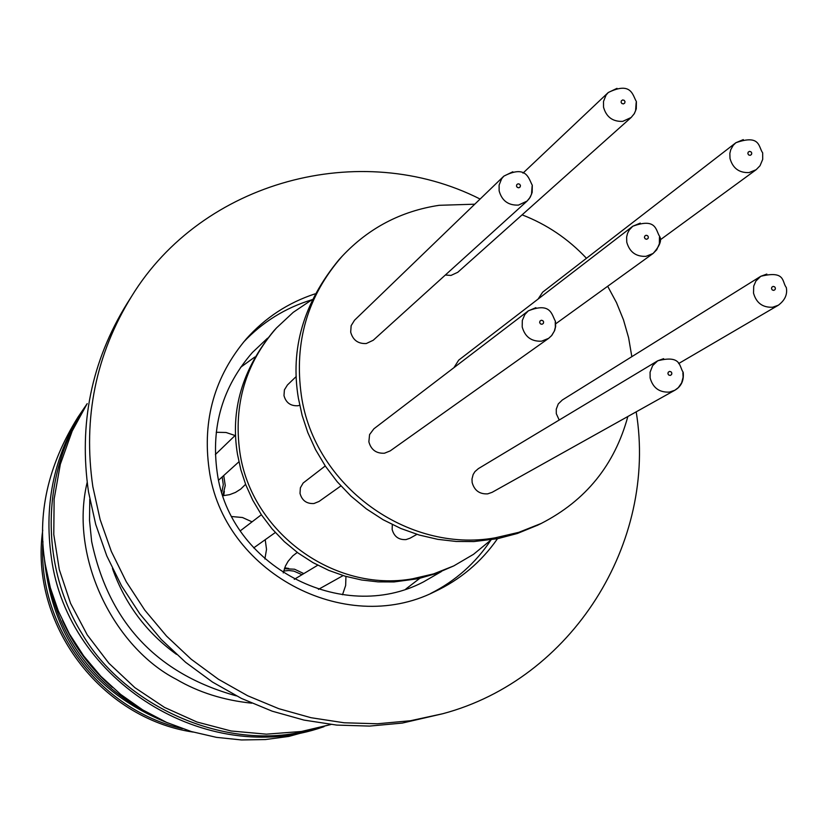 <?xml version="1.0" encoding="UTF-8"?>
<svg xmlns="http://www.w3.org/2000/svg" width="828" height="828" viewBox="0 0 828 828"><rect width="100%" height="100%" fill="white"/><g stroke="black" fill="none" stroke-linecap="round" stroke-linejoin="round"><path stroke-width="1.24" d="M283.238 572.904L285.432 566.052L288.082 561.343L292.76 555.888L297.293 552.421M245.595 484.328L240.7 489.11L235.483 492.412L229.666 494.647L222.991 495.724M284.377 568.732L294.561 569.219L303.804 573.607M223.726 475.541L225.257 485.55L222.856 495.351M283.673 571.03L288.786 570.513L293.847 571.113L302.003 574.684M222.173 476.949L223.281 484.639L221.863 492.236M491.159 539.815L473.523 554.315L453.806 565.886L433.675 573.866L412.53 578.803C334.015 592.869 251.143 532.321 239.851 452.171C233.299 404.747 245.502 363.347 276.469 327.971L293.184 312.373L312.115 299.612M453.816 565.886L435.714 573.69L418.306 578.689L393.921 581.949L378.096 581.877L361.67 580.004L345.141 576.195L328.819 570.409L312.963 562.616L298.028 552.969L284.304 541.626L272.029 528.813L261.493 514.923L252.747 500.195L245.844 484.96L240.834 469.745L237.501 454.344C230.143 410.284 242.293 369.071 273.944 330.703L274.461 330.144M392.317 524.59L392.151 529.496C394.118 536.606 398.744 539.98 406.02 539.597L409.964 538.221M287.43 384.999L284.408 389.864L283.983 395.618C285.939 402.719 290.566 406.103 297.873 405.751L299.715 405.327M325.249 465.957L303.151 483.024L300.367 487.827L300.015 493.395C301.972 500.526 306.608 503.9 313.936 503.527L319.028 501.457L340.898 485.932M627.841 416.515C614.645 464.943 585.789 500.588 541.253 523.431L518.742 532.352L495.082 537.848C407.221 553.508 314.164 485.394 301.351 395.442C293.919 342.223 307.509 295.844 342.13 256.287C368.595 228.083 400.949 211.088 439.192 205.303L474.765 204.195M522.116 214.845C546.801 224.398 568.246 238.888 586.462 258.284M607.68 286.26L616.498 302.644L623.494 319.877L628.607 337.731L631.826 356.671M537.734 525.149L517.365 533.48L497.773 538.645L473.823 541.574L456.114 541.46L437.712 539.328L419.206 535.033L400.907 528.512L383.136 519.746L366.39 508.899L351 496.158L337.213 481.761L325.383 466.154L315.551 449.625L307.788 432.526L302.148 415.449L298.38 398.185C290.069 348.774 303.597 302.624 338.952 259.744L339.532 259.112M555.246 321.875L555.35 327.257L554.315 331.128L551.572 335.671L548.633 338.352L551.779 335.454L554.636 330.6L555.629 326.563L555.453 321.316C551.676 314.888 551.137 301.785 528.357 310.831L373.894 428.8L369.578 434.576L368.864 441.821C371.068 449.821 376.274 453.62 384.471 453.216L390.185 450.908L548.633 338.352L541.584 341.177C531.431 341.643 524.973 336.903 522.199 326.956L522.302 320.457L524.828 314.547L528.357 310.831L535.892 307.664M445.35 275.02L450.981 275.434L457.812 272.257L631.133 117.504L622.718 121.374C612.699 121.757 606.303 117.038 603.54 107.216L603.509 101.44L606.055 95.106L608.259 92.519L617.026 88.337M532.125 185.989L531.524 194.249L529.402 198.451L527.063 201.09L530.282 197.136L532.156 192.458L532.3 185.286C528.647 178.838 526.763 164.327 503.828 176.147L354.529 320.229L351.144 325.683L350.689 332.142C352.894 340.111 358.089 343.91 366.276 343.537L373.231 340.256L527.063 201.09L518.473 205.096C508.34 205.51 501.892 200.769 499.139 190.875L499.108 185.099L501.633 178.765L503.828 176.147L512.811 171.779M682.883 372.807L683.11 377.237L681.63 382.898L678.318 387.639L674.861 390.236C681.299 386.469 684.073 380.476 683.183 372.279C678.97 366.411 681.63 354.694 657.722 360.791L478.356 468.638L474.92 471.629L473.13 474.568L471.991 479.029L472.146 482.507C474.361 490.486 479.547 494.275 487.692 493.861L492.111 492.329L674.861 390.236L669.407 392.099C659.336 392.586 652.919 387.877 650.125 377.951L650.073 372.207L652.65 365.624L657.722 360.791L663.642 358.669M314.992 293.868C288.061 302.737 265.136 317.786 246.216 338.994C214.628 376.44 202.26 419.837 209.111 469.207C222.442 571.413 344.293 637.105 434.596 591.72C460.337 579.641 481.296 561.974 497.493 538.707M430.653 593.479C455.462 580.977 475.541 563.185 490.88 540.084M267.527 338.207L252.426 352.469C222.608 386.635 210.861 426.555 217.153 472.229C229.304 565.679 341.612 624.954 423.46 581.918L441.448 571.517M405.855 589.019L419.755 578.358M480.095 199.041C360.366 138.452 202.198 181.032 131.631 296.31L126.87 303.835C91.442 361.267 78.65 423.967 88.513 491.915L95.717 524.414L106.781 555.878L121.55 585.841L139.808 613.838L161.274 639.464L185.627 662.317L212.506 682.075L241.497 698.449L272.174 711.18L304.062 720.101L336.696 725.09L369.588 726.084L402.253 723.082L442.783 713.726C571.889 679.374 657.691 542.723 636.194 411.847M131.631 296.31C95.779 354.436 82.852 417.892 92.84 486.678L100.136 519.58L111.335 551.438L126.291 581.774L144.776 610.122L166.511 636.059L191.164 659.212L218.375 679.219L247.727 695.789L278.777 708.685L311.069 717.721L344.096 722.772L377.392 723.775L410.44 720.743L442.783 713.726M323.996 726.684L323.024 726.994C206.679 767.639 67.575 681.475 51.346 557.482C43.563 502.844 54.689 452.771 84.694 407.283L85.563 406.02M323.024 727.005L288.827 736.423L265.384 739.559L241.486 739.953L216.47 737.355L191.309 731.538L166.635 722.42L142.778 709.938L120.681 694.423L100.788 676.197L83.638 655.869L69.366 633.813L58.322 610.981L50.353 587.776L45.271 564.437C36.877 514.592 47.786 465.491 77.998 417.126L84.694 407.283M86.661 404.395C38.109 477.673 42.124 570.161 82.2 634C123.165 704.359 218.758 747.85 296.652 733.028L330.921 724.5L301.454 731.476L266.357 734.167L231.178 731L196.919 721.995L164.513 707.412L134.892 687.654L108.892 663.249L87.24 634.89L70.566 603.364L59.295 569.581L53.779 534.464L54.13 499.025L60.33 464.239L72.191 431.067L87.188 403.619M236.353 695.872C156.968 673.868 108.737 622.428 91.66 541.553L89.517 520.429L89.776 499.232M112.453 568.484C124.883 603.747 146.214 632.375 176.467 654.358M251.743 703.179C223.57 700.26 198.472 692.322 176.426 679.374C114.43 647.641 68.952 557.948 87.168 482.393M112.349 687.364C90.707 668.817 74.085 646.513 62.504 620.472M147.694 712.836C93.554 683.959 60.392 639.454 48.19 579.331M168.115 723.072C93.015 692.86 51.719 637.456 44.215 556.861M182.439 728.671C99.391 709.803 37.291 626.485 42.942 541.512M193.234 732.097C100.198 718.373 29.311 623.267 42.745 530.189M254.776 357.044L240.596 367.321M311.742 299.819C285.236 307.923 262.466 322.082 243.401 342.285M743.296 139.611L735.864 142.737C760.611 133.991 758.427 147.249 762.671 152.818L762.702 159.369L760.032 165.724L756.15 169.709L749.071 172.576C739.135 172.969 732.78 168.27 730.006 158.479L729.851 153.387L730.751 149.702L733.204 145.355L735.864 142.737L542.65 292.17L538.086 299.074M659.461 237.243L659.347 243.846L656.718 249.797L653.075 253.482L645.995 256.338C635.945 256.763 629.539 252.043 626.765 242.18L626.63 237.025L627.562 233.299L629.311 229.915L632.768 226.241L458.702 360.139L453.92 367.684M562.253 400.059L558.269 403.929L556.271 409.156L556.302 413.689L559.2 420.024M223.695 495.682L224.347 491.325M288.641 568.432L284.687 567.853M216.222 432.278L226.044 432.485L235.08 435.518M231.85 516.548L242.48 517.521L252.064 521.847M265.219 539.701L266.523 549.368L264.877 558.972M345.949 576.423L345.649 585.51L342.502 594.742M543.634 321.957L543.334 323.438L542.009 324.286L540.456 323.883L539.659 322.568L539.96 321.098L541.295 320.25L542.847 320.653L543.634 321.957M775.412 288.092L775.122 289.552L773.818 290.39L772.296 289.986L771.51 288.693L771.799 287.233L773.093 286.395L774.625 286.798L775.412 288.092M562.243 400.048L760.756 276.293C785.917 270.156 781.787 282.027 786.289 287.461C787.645 294.333 784.996 300.253 778.32 305.232L772.638 307.229C762.681 307.674 756.306 302.976 753.521 293.133L753.708 286.146L755.892 281.065L760.756 276.293L766.831 274.068M625.016 101.647L624.716 103.096L623.412 103.914L621.869 103.51L621.083 102.217L621.383 100.768L622.697 99.94L624.229 100.354L625.016 101.647M636.173 102.486L635.593 110.714L634.113 113.912L631.133 117.504L634.383 113.56L636.277 108.851L636.401 101.606C632.613 95.479 631.671 81.082 608.259 92.519L522.975 173.135M520.45 185.503L520.15 186.962L518.814 187.801L517.272 187.387L516.475 186.093L516.775 184.623L518.111 183.795L519.653 184.199L520.45 185.503M648.365 236.974L648.076 238.433L646.761 239.271L645.219 238.868L644.432 237.564L644.722 236.104L646.037 235.266L647.579 235.68L648.365 236.974M751.762 153.076L751.472 154.515L750.168 155.343L748.647 154.939L747.86 153.646L748.15 152.207L749.443 151.379L750.975 151.783L751.762 153.076M671.86 373.117L671.57 374.587L670.256 375.436L668.713 375.032L667.917 373.738L668.217 372.258L669.531 371.41L671.073 371.813L671.86 373.117M555.743 323.769L653.075 253.482C659.709 246.082 661.924 240.43 659.719 236.539C655.641 230.639 656.873 217.391 632.768 226.241L640.261 223.105M343.113 575.584L318.438 589.37M275.31 532.528L253.678 547.898M238.909 461.807L218.664 480.126M416.929 534.35L409.974 538.231M537.041 525.49L541.264 523.441M778.32 305.232L678.629 363.554M756.15 169.709L660.04 239.996M338.952 259.744L342.119 256.287M296.238 376.492L287.43 384.989M273.944 330.703L276.459 327.96M235.618 435L215.383 454.531M261.369 514.737L240.317 530.82M317.755 565.213L294.282 579.331"/></g></svg>
